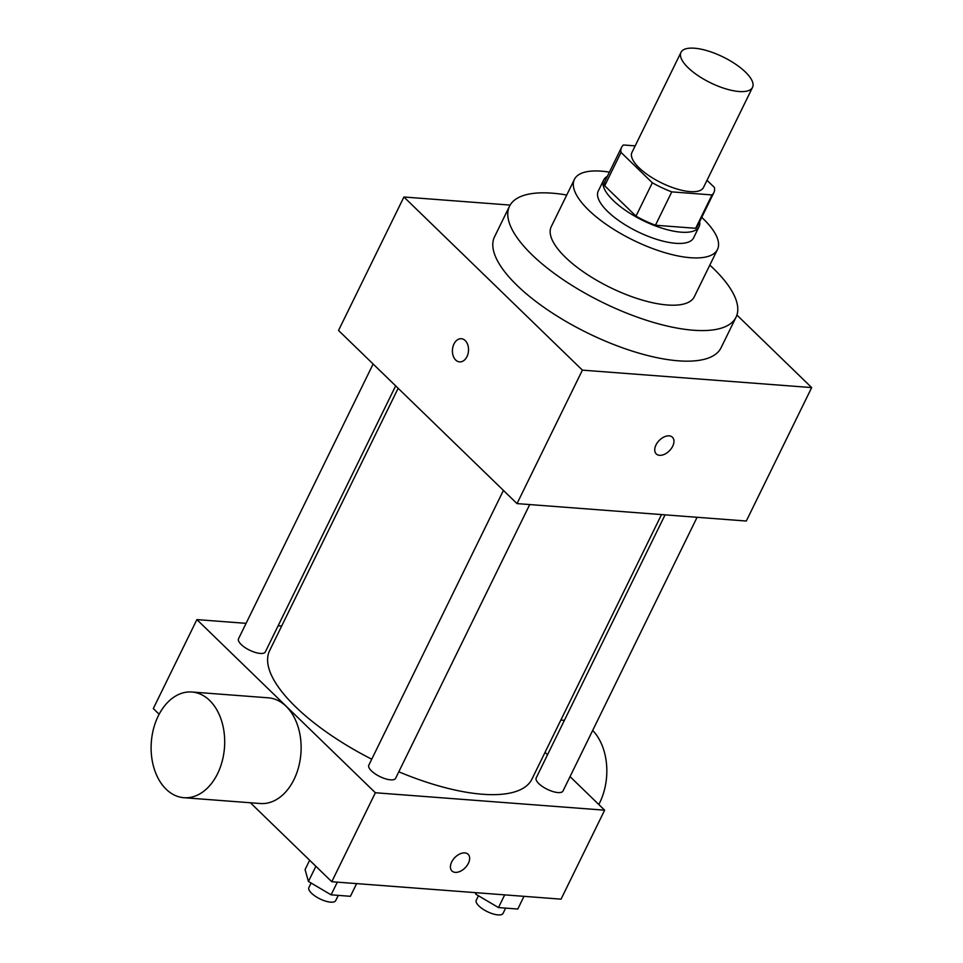 <?xml version="1.0" encoding="UTF-8"?>
<svg xmlns="http://www.w3.org/2000/svg" width="963" height="963" viewBox="0 0 963 963"><rect width="100%" height="100%" fill="white"/><g stroke="black" fill="none" stroke-linecap="round" stroke-linejoin="round"><path stroke-width="1.44" d="M745.422 72.044A39.832 14.349 -153.9 0 1 752.524 87.392A39.832 14.349 -153.9 0 1 710.441 82.758A39.832 14.349 -153.9 0 1 680.997 52.339A39.832 14.349 -153.9 0 1 708.01 50.967A39.832 14.349 -153.9 0 1 745.422 72.044M752.524 87.392L703.496 187.484A39.832 14.349 -153.9 0 1 661.412 182.85A39.832 14.349 -153.9 0 1 631.957 152.431L680.997 52.339M635.171 145.87L623.446 144.98A51.4 18.526 -153.9 0 0 621.568 147.339A51.4 18.526 -153.9 0 0 621.027 152.407L652.336 182.777A51.4 18.526 -153.9 0 0 671.789 191.878L712.006 194.935A51.4 18.526 -153.9 0 0 713.884 192.576A51.4 18.526 -153.9 0 0 714.426 187.496L707.011 180.31M671.789 191.878L655.442 225.234L695.659 228.291L712.006 194.935M713.884 192.576L697.549 225.932A51.4 18.526 -153.9 0 1 695.659 228.291M655.442 225.234A51.4 18.526 -153.9 0 1 635.989 216.145L652.336 182.777M621.568 147.339L605.221 180.707A51.4 18.526 -153.9 0 0 604.68 185.775L635.989 216.145M607.328 176.398A53.109 19.14 26.1 0 0 603.693 179.961A53.109 19.14 26.1 0 0 626.395 210.969A53.109 19.14 26.1 0 0 681.13 232.179A53.109 19.14 26.1 0 0 699.066 226.678A53.109 19.14 26.1 0 0 699.656 221.622M699.066 226.678L693.625 237.801A53.109 19.14 -153.9 0 1 675.677 243.302A53.109 19.14 -153.9 0 1 620.954 222.092A53.109 19.14 -153.9 0 1 598.24 191.083L603.693 179.961M604.68 185.775L621.027 152.407M609.423 172.136A79.652 28.709 26.1 0 0 574.405 179.395A79.652 28.709 26.1 0 0 608.46 225.92A79.652 28.709 26.1 0 0 690.555 257.723A79.652 28.709 26.1 0 0 717.471 249.489A79.652 28.709 26.1 0 0 701.738 217.361M574.405 179.395L551.245 226.666A79.652 28.709 26.1 0 0 585.311 273.179A79.652 28.709 26.1 0 0 667.395 304.994A79.652 28.709 26.1 0 0 694.311 296.748L717.471 249.489M566.75 195.02A126.117 45.454 26.1 0 0 509.511 206.226A126.117 45.454 26.1 0 0 563.451 279.872A126.117 45.454 26.1 0 0 693.432 330.237A126.117 45.454 26.1 0 0 736.045 317.188A126.117 45.454 26.1 0 0 709.815 265.102M736.045 317.188L721.058 347.775A126.117 45.454 -153.9 0 1 678.446 360.824A126.117 45.454 -153.9 0 1 548.465 310.459A126.117 45.454 -153.9 0 1 494.537 236.802L509.511 206.226M510.137 205.083L403.918 197.006L582.398 370.141L811.677 387.583L736.912 315.045M656.26 453.922A11.616 7.259 134.1 0 0 659.571 455.318A11.616 7.259 -45.9 0 1 656.26 453.922A11.616 7.259 -45.9 0 1 659.137 440.536A11.616 7.259 -45.9 0 1 672.439 437.25A11.616 7.259 -45.9 0 1 671.331 448.517A11.616 7.259 -45.9 0 1 659.583 455.318A11.616 7.259 134.1 0 0 671.331 448.517A11.616 7.259 134.1 0 0 672.439 437.25M403.918 197.006L338.531 330.453L517.023 503.601L746.301 521.031L811.677 387.583M517.023 503.601L582.398 370.141M453.958 343.984A11.616 8.041 94.3 0 1 461.349 338.723A11.616 8.041 94.3 0 1 468.487 350.905A11.616 8.041 94.3 0 1 459.592 361.883A11.616 8.041 94.3 0 1 453.958 343.984M461.349 338.723A11.616 8.041 -85.7 0 0 453.97 343.984A11.616 8.041 -85.7 0 0 459.592 361.883M661.509 514.591L531.913 779.151A146.039 52.628 -153.9 0 1 482.571 794.258A146.039 52.628 -153.9 0 1 398.814 771.796M371.73 759.217A146.039 52.628 -153.9 0 1 269.616 650.651L398.152 388.282M529.722 504.564L395.624 778.297A14.927 5.381 -153.9 0 1 379.855 776.563A14.927 5.381 -153.9 0 1 368.817 765.164L503.42 490.408M697.092 517.287L562.994 791.02A14.927 5.381 -153.9 0 1 557.95 792.573A14.927 5.381 -153.9 0 1 542.578 786.615A14.927 5.381 -153.9 0 1 536.198 777.899L665.06 514.856M395.661 385.874L265.331 651.903A14.927 5.381 -153.9 0 1 260.287 653.444A14.927 5.381 -153.9 0 1 244.915 647.485A14.927 5.381 -153.9 0 1 238.523 638.77L373.126 364.014M246.083 623.35L196.885 619.606L375.365 792.754L604.644 810.184L570.048 776.623M547.526 754.775L545.034 752.356M281.665 626.058L278.126 625.794M250.38 802.757L331.778 881.723L375.365 792.754M331.778 881.723L561.056 899.153L604.644 810.184M468.126 854.289A11.616 7.259 -45.9 0 1 468.391 863.269A11.616 7.259 -45.9 0 1 451.948 870.973A11.616 7.259 -45.9 0 1 454.825 857.576A11.616 7.259 -45.9 0 1 468.126 854.301A11.616 7.259 -45.9 0 1 468.403 863.269A11.616 7.259 -45.9 0 1 451.948 870.973M196.885 619.606L153.298 708.575L159.136 714.245M191.926 692.012L268.352 697.826A53.001 36.69 94.3 0 1 286.083 706.264A53.001 36.69 94.3 0 1 298.626 767.017A53.001 36.69 94.3 0 1 260.311 803.515L183.885 797.701A53.001 36.69 94.3 0 1 151.323 742.076A53.001 36.69 94.3 0 1 191.926 692.012A53.001 36.69 94.3 0 1 209.657 700.462A53.001 36.69 94.3 0 1 222.2 761.203A53.001 36.69 94.3 0 1 183.885 797.701M598.805 804.514A53.001 36.69 -85.7 0 0 592.69 730.423M475.361 892.641L475.806 894.206L498.473 907.567L517.781 909.036L523.992 896.336M475.806 894.206L476.529 892.725M498.473 907.567L504.696 894.868M505.635 908.109L503.071 913.357A14.927 5.381 -153.9 0 1 487.302 911.624A14.927 5.381 -153.9 0 1 476.264 900.224L478.455 895.759M309.653 860.248L305.078 869.589L308.437 881.47L331.103 894.832L350.412 896.3L356.623 883.613M308.437 881.47L315.876 866.291M331.103 894.832L337.327 882.144M338.266 895.373L335.69 900.634A14.927 5.381 -153.9 0 1 319.933 898.888A14.927 5.381 -153.9 0 1 308.894 887.501L311.085 883.035M560.851 720.059L564.39 720.336"/></g></svg>
